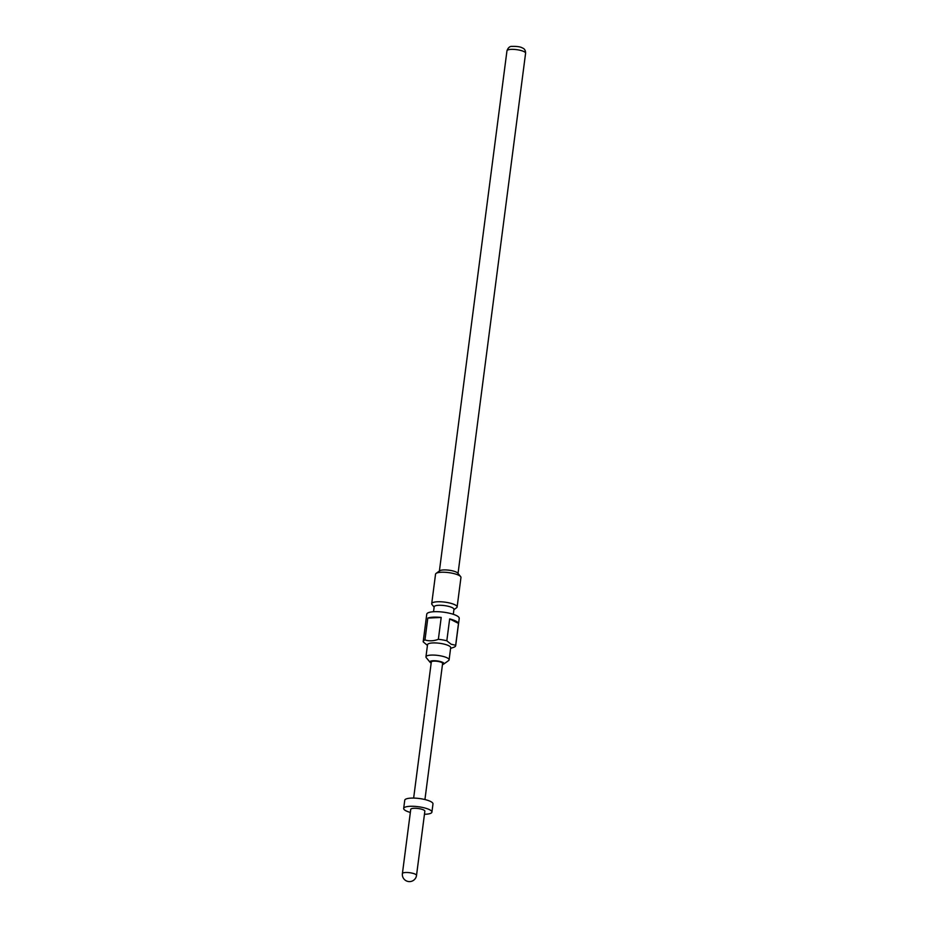 <?xml version="1.0" encoding="UTF-8"?>
<svg xmlns="http://www.w3.org/2000/svg" width="928" height="928" viewBox="0 0 928 928"><rect width="100%" height="100%" fill="white"/><g stroke="black" fill="none" stroke-linecap="round" stroke-linejoin="round"><path stroke-width="1.39" d="M431.172 663.056A7.122 1.798 7.4 0 1 431.068 662.998A7.122 1.798 7.4 0 1 430.093 662.302A7.122 1.798 7.4 0 1 434.165 660.724A7.122 1.798 7.4 0 1 442.853 662.441A7.122 1.798 7.4 0 1 443.723 664.065A7.122 1.798 7.4 0 1 442.47 664.518M430.093 662.302L426.254 657.65A11.67 2.946 7.4 0 1 425.952 656.838A11.67 2.946 7.4 0 1 434.385 655.11A11.67 2.946 7.4 0 1 447.203 657.882A11.67 2.946 7.4 0 1 449.106 659.854A11.67 2.946 7.4 0 1 448.607 660.562L443.723 664.065M425.952 656.838L427.53 644.693A11.67 2.946 7.4 0 1 435.963 642.953A11.67 2.946 7.4 0 1 448.781 645.737A11.67 2.946 7.4 0 1 450.683 647.698L449.106 659.854M427.437 645.389L423.238 641.898A16.368 4.13 7.4 0 1 423.214 641.48A16.368 4.13 7.4 0 1 424.966 639.949C429.235 641.283 433.689 641.074 438.364 639.311A16.368 4.13 7.4 0 1 446.82 640.784L451.089 644.218L455.66 645.285A16.368 4.13 7.4 0 1 455.683 645.702A16.368 4.13 7.4 0 1 453.92 647.234L450.602 648.394M423.214 641.48L426.764 614.162A16.368 4.13 7.4 0 1 438.584 611.726A16.368 4.13 7.4 0 1 456.553 615.624A16.368 4.13 7.4 0 1 459.232 618.373L455.683 645.702M455.66 645.285L458.49 623.419A16.368 4.13 -172.6 0 0 455.845 621.087A16.368 4.13 -172.6 0 0 449.662 618.918L446.82 640.784M433.538 611.738L434.176 606.784A9.964 2.517 7.4 0 1 441.368 605.311A9.964 2.517 7.4 0 1 452.319 607.678A9.964 2.517 7.4 0 1 453.943 609.348L453.305 614.301M434.13 607.121L432.042 604.58A12.818 3.225 7.4 0 1 431.706 603.687L435.545 574.177A12.818 3.225 7.4 0 1 436.09 573.4L439.756 570.766A9.396 2.366 7.4 0 1 447.342 570.024A9.396 2.366 7.4 0 1 456.46 572.182A9.396 2.366 7.4 0 1 457.748 573.098L460.624 576.59A12.818 3.225 7.4 0 1 460.961 577.471L457.121 606.982A12.818 3.225 7.4 0 1 456.576 607.759L453.896 609.684M431.706 603.687A12.818 3.225 7.4 0 1 440.962 601.785A12.818 3.225 7.4 0 1 455.022 604.836A12.818 3.225 7.4 0 1 457.121 606.982M436.09 573.4A12.818 3.225 7.4 0 1 446.426 572.379A12.818 3.225 7.4 0 1 458.861 575.325A12.818 3.225 7.4 0 1 460.624 576.59M424.456 814.274A14.233 3.584 -172.6 0 0 431.914 812.104L432.982 803.915A14.233 3.584 -172.6 0 0 430.65 801.514A14.233 3.584 -172.6 0 0 415.025 798.126A14.233 3.584 -172.6 0 0 404.747 800.249L403.68 808.439A14.233 3.584 -172.6 0 0 406.012 810.84A14.233 3.584 -172.6 0 0 410.338 812.441M431.914 812.104A14.233 3.584 -172.6 0 0 429.594 809.715A14.233 3.584 -172.6 0 0 413.958 806.328A14.233 3.584 -172.6 0 0 403.68 808.439M416.521 875.406L424.862 811.188A7.122 1.798 -172.6 0 0 423.69 809.993A7.122 1.798 -172.6 0 0 415.883 808.3A7.122 1.798 -172.6 0 0 410.744 809.355L402.404 873.573A7.122 7.122 0 0 0 409.793 881.6A7.122 7.122 0 0 0 416.521 875.406A7.122 1.798 -172.6 0 0 415.35 874.211A7.122 1.798 -172.6 0 0 405.571 872.506A7.122 1.798 -172.6 0 0 402.404 873.573M424.769 712.391L431.311 661.989A5.696 1.438 7.4 0 1 435.429 661.142A5.696 1.438 7.4 0 1 441.682 662.499A5.696 1.438 7.4 0 1 442.61 663.45L424.931 799.553M438.364 639.311L441.206 617.445A16.368 4.13 -172.6 0 0 427.808 618.083L424.966 639.949M441.206 617.445L427.808 618.083M458.49 623.419L449.662 618.918M525.596 53.209A9.396 2.366 -172.6 0 0 524.065 51.632A9.396 2.366 -172.6 0 0 513.752 49.393A9.396 2.366 -172.6 0 0 506.966 50.785C508.115 47.618 509.855 46.156 512.186 46.4C517.186 46.272 520.608 46.806 522.464 47.989C524.552 48.732 525.596 50.472 525.596 53.209L458.038 573.446M424.606 713.644L413.644 798.08M439.396 571.022L506.966 50.785"/></g></svg>
